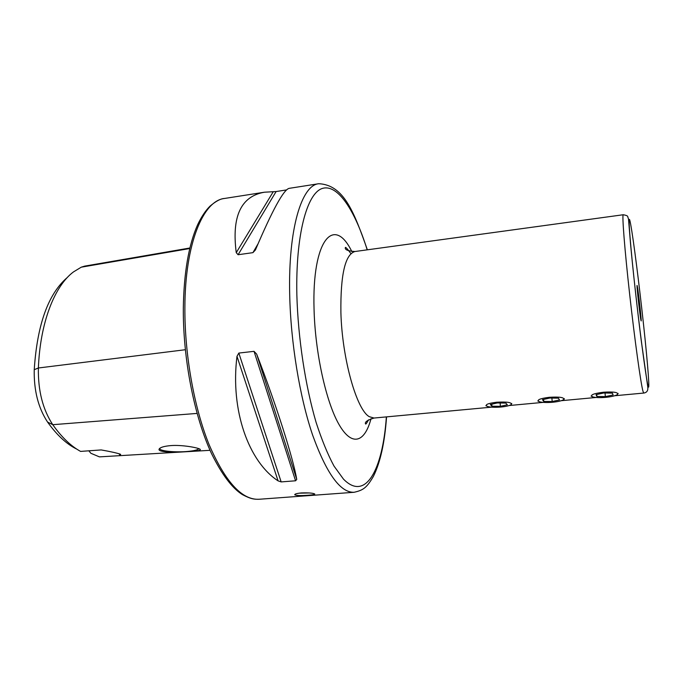 <?xml version="1.0" encoding="UTF-8"?>
<svg xmlns="http://www.w3.org/2000/svg" width="683" height="683" viewBox="0 0 683 683"><rect width="100%" height="100%" fill="white"/><g stroke="black" fill="none" stroke-linecap="round" stroke-linejoin="round"><path stroke-width="1.02" d="M537.803 400.964L539.399 401.732M591.068 396.072L592.537 396.823M485.869 405.668L487.645 406.513M639.578 310.859L637.845 295.748M564.278 398.565L563.595 399.623M617.347 394.603L618.149 393.417M309.348 492.955L299.163 493.169M301.399 492.938C296.815 493.391 294.604 494.005 294.766 494.791C296.499 495.636 300.93 495.79 308.059 495.243C312.652 494.927 314.88 494.509 314.743 493.988C313.045 493.058 308.588 492.708 301.399 492.938M170.784 445.598C164.415 446.161 160.582 447.245 159.293 448.842C156.501 452.453 174.788 452.539 187.74 451.531C197.404 451.147 201.511 450.37 200.051 449.201C197.327 447.527 181.61 444.71 170.784 445.598M159.899 448.236L159.839 448.893C160.548 451.164 176.103 452.547 187.705 451.437C194.126 450.831 197.831 449.909 198.83 448.663M386.552 416.886C384.76 442.516 380.363 462.374 373.362 476.452C366.481 488.123 363.134 490.189 354.127 492.281C340.476 492.836 326.662 473.814 312.669 435.233C299.692 397.045 290.659 342.345 289.686 294.194C288.183 228.592 301.698 185.161 318.705 183.727L289.08 188.363C283.565 189.712 272.346 210.244 255.425 249.952L252.923 252.65L238.094 254.733L236.25 252.659C231.58 216.417 240.979 196.269 264.449 192.213L276.12 191.547L286.501 189.925M278.075 480.866C248.655 461.64 230.222 410.432 236.984 356.33L238.828 353.068L254.033 351.335L256.663 354.11C276.513 405.574 293.118 458.148 296.755 479.406L295.568 480.789L281.165 481.908L278.075 480.866L236.984 356.33M88.833 450.814L90.899 453.29L99.411 456.876L120.054 455.646L120.652 454.332C117.365 453.111 110.885 451.642 101.186 449.935L80.577 451.403C70.93 446.127 61.658 437.222 52.762 424.689C42.764 409.441 37.966 390.539 38.385 367.992C40.152 322.564 54.597 285.946 73.457 271.928L81.26 267.181L189.746 248.535M76.778 449.124C66.635 444.155 56.894 435.139 47.571 422.077C38.274 407.964 33.826 390.497 34.235 369.691C37.206 324.468 48.297 293.681 67.497 277.324M210.048 450.319L99.411 456.876M189.874 247.997L84.709 266.114L81.26 267.181M119.141 453.708L120.054 455.646M511.336 404.481L511.755 403.457M605.684 397.352C611.746 396.721 615.699 395.756 617.543 394.441C618.482 392.332 613.795 391.59 603.482 392.221C593.057 393.579 589.506 395.141 592.818 396.917C595.704 397.677 599.998 397.822 605.684 397.352M613.112 394.962L612.395 393.135L603.806 392.981L596.046 394.663L596.882 396.464L605.369 396.61L613.112 394.962M605.018 393.007L605.369 396.61M596.703 394.518L596.882 396.464M552.658 402.253C558.284 401.672 561.955 400.784 563.671 399.564C564.551 397.438 559.77 396.678 549.337 397.293C539.544 398.556 536.257 400.042 539.476 401.758C542.447 402.56 546.835 402.731 552.658 402.253M559.514 399.939L558.404 398.172L549.832 398.035L542.481 399.657L543.711 401.408L552.18 401.544L559.514 399.939M551.89 398.069L552.18 401.544M543.548 399.427L543.711 401.408M500.998 407.025C506.231 406.496 509.638 405.668 511.234 404.549C512.045 402.407 507.179 401.638 496.635 402.236C487.44 403.414 484.392 404.823 487.5 406.462C490.556 407.324 495.055 407.503 500.998 407.025M507.324 404.788L505.83 403.081L497.284 402.944L490.326 404.524L491.931 406.214L500.374 406.342L507.324 404.788M500.135 402.996L500.374 406.342M491.786 404.199L491.931 406.214M623.272 214.744C626.473 215.341 627.976 216.033 627.771 216.81L628.505 219.072L630.494 243.31C632.782 268.547 637.068 307.504 641.132 339.758L647.817 387.227C648.15 390.676 646.792 392.623 643.736 393.058L642.968 391.239C640.748 383.265 634.738 339.972 629.675 294.45C624.595 248.894 621.914 214.291 623.272 214.744L354.912 251.523C345.137 254.452 340.458 274.762 340.894 312.455C342.072 358.771 356.731 410.201 369.366 416.707L374.028 418.039C367.36 420.105 364.543 422.077 365.567 423.947C365.823 424.45 366.797 423.093 368.487 419.874M371.023 418.679C364.782 442.464 351.933 447.109 338.981 424.459C326.056 402.005 315.136 352.795 314.052 309.262C311.875 239.246 334.166 215.06 351.847 251.583M637.324 286.459C635.899 278.929 639.766 315.059 640.944 320.199C642.242 326.662 638.52 292.042 637.324 286.459M630.657 224.272C627.779 208.563 629.052 231.879 634.029 278.57C638.981 325.134 645.794 377.016 647.945 385.477C650.182 394.689 647.894 364.833 643.557 324.732C639.245 284.709 633.457 239.315 630.657 224.272M354.127 492.281L258.951 499.273C241.876 500.076 225.245 481.814 209.049 444.513C194.109 407.589 184.598 354.562 184.88 307.615C185.033 243.66 203.158 200.631 224.425 198.48C220.729 198.599 215.939 201.143 210.048 206.112C205.574 210.526 201.425 216.759 197.6 224.801C188.636 245.018 183.881 272.824 183.317 308.238M386.365 416.903C382.719 469.477 365.781 501.92 343.464 479.107L334.013 466.079C327.703 454.349 321.727 439.767 316.084 422.342C305.275 385.511 298.078 338.247 296.857 295.09C295.56 234.867 306.898 193.537 322.12 188.517C337.436 183.454 354.81 209.954 367.189 249.841M47.571 422.077L52.762 424.689L197.08 413.42M34.235 369.691L38.385 367.992L185.324 349.73M257.995 243.899L252.923 252.65M276.12 191.547L238.094 254.733M273.268 191.692L236.25 252.659M256.663 354.11L296.755 479.406M254.033 351.335L295.568 480.789M238.828 353.068L281.165 481.908M637.085 287.005L640.116 308.204L640.816 319.542M159.848 448.279L159.293 448.842M159.848 448.338L159.839 448.893M367.369 249.816C354.238 212.686 344.044 184.811 318.705 183.727M264.449 192.213L224.425 198.48M258.951 499.273C254.102 499.35 250.772 499.042 242.397 494.603C232.143 488.174 221.838 474.489 211.508 453.538C194.382 416.801 182.984 359.232 183.317 308.392M374.028 418.039L491.564 407.153M509.219 405.523L543.139 402.381M561.264 400.699L596.088 397.472M614.7 395.747L643.736 393.058M354.912 251.523C347.954 251.02 344.761 249.739 345.333 247.69C345.316 246.597 347.186 248.578 350.925 253.624M563.671 399.564L564.184 399.248"/></g></svg>
